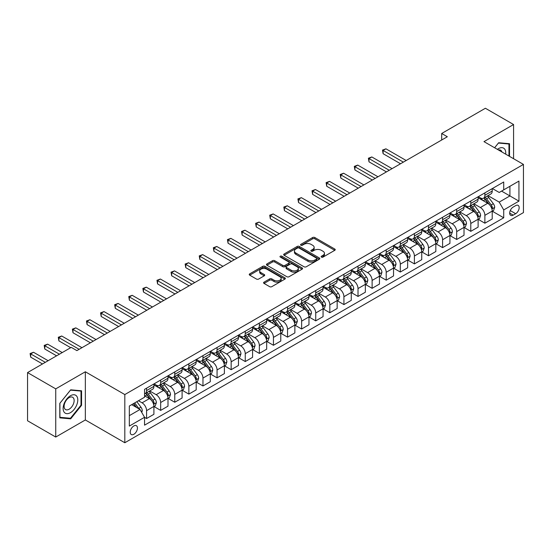 <?xml version="1.0" encoding="UTF-8"?>
<svg xmlns="http://www.w3.org/2000/svg" width="551" height="551" viewBox="0 0 551 551"><rect width="100%" height="100%" fill="white"/><g stroke="black" fill="none" stroke-linecap="round" stroke-linejoin="round"><path stroke-width="0.83" d="M321.453 257.11A1.095 0.634 0 0 0 323.003 257.11L334.767 250.319A1.563 0.902 0 0 0 335.228 249.679A1.563 0.902 0 0 0 334.767 249.038L314.841 237.536A1.563 0.902 0 0 0 312.631 237.536L300.867 244.327A1.095 0.634 0 0 0 300.55 244.775A1.095 0.634 0 0 0 300.867 245.223A1.095 0.634 0 0 0 302.416 245.223L303.938 244.348A5.007 2.893 0 0 1 311.026 244.348L312.686 245.305A5.007 2.893 0 0 1 314.153 247.351A5.007 2.893 0 0 1 312.686 249.396L311.163 250.271A1.095 0.634 0 0 0 310.84 250.719A1.095 0.634 0 0 0 311.163 251.166A1.095 0.634 0 0 0 312.713 251.166L314.235 250.285A5.007 2.893 0 0 1 321.316 250.285L322.976 251.249A5.007 2.893 0 0 1 324.443 253.295A5.007 2.893 0 0 1 322.976 255.333L321.453 256.215A1.095 0.634 0 0 0 321.137 256.663A1.095 0.634 0 0 0 321.453 257.11L321.453 256.215M133.831 434.278A5.104 2.948 120 0 0 137.171 429.78A5.104 2.948 120 0 0 136.386 425.689A5.104 2.948 120 0 0 133.831 425.944A5.104 2.948 120 0 0 130.497 430.441A5.104 2.948 120 0 0 131.283 434.532A5.104 2.948 120 0 0 133.831 434.278M264.039 282.146A1.563 0.902 0 0 0 263.578 282.787A1.563 0.902 0 0 0 264.039 283.421L269.625 286.651A1.563 0.902 0 0 0 271.843 286.651L284.901 279.109A1.563 0.902 0 0 0 285.363 278.469A1.563 0.902 0 0 0 284.901 277.828L264.976 266.326A1.563 0.902 0 0 0 262.765 266.326L249.699 273.868A1.563 0.902 0 0 0 249.245 274.508A1.563 0.902 0 0 0 249.699 275.149L256.456 279.047A1.563 0.902 0 0 0 258.667 279.047L264.26 275.817A1.563 0.902 0 0 0 264.714 275.176A1.563 0.902 0 0 0 264.26 274.543L260.912 272.607A4.188 2.418 0 0 1 259.679 270.899A4.188 2.418 0 0 1 262.269 268.661A4.188 2.418 0 0 1 266.829 269.191L279.949 276.76A4.188 2.418 0 0 1 281.175 278.469A4.188 2.418 0 0 1 278.592 280.707A4.188 2.418 0 0 1 274.026 280.177L271.843 278.916A1.563 0.902 0 0 0 269.625 278.916L264.039 282.146L264.039 283.421M85.343 371.773L55.741 388.868L27.55 372.586L27.55 420.771L55.741 437.046L85.343 419.958L124.815 442.742L124.815 394.564L85.343 371.773L85.343 419.958M513.58 158.716L513.58 124.533L483.978 141.628L523.45 164.412L124.815 394.564M513.58 124.533L485.39 108.258L441.695 133.487L441.695 139.995M27.55 372.586L71.251 347.364L76.885 350.615L447.329 136.744L441.695 133.487M304.049 266.774A1.563 0.902 0 0 0 306.266 266.774L319.325 259.232A1.563 0.902 0 0 0 319.787 258.598A1.563 0.902 0 0 0 319.325 257.958L299.4 246.455A1.563 0.902 0 0 0 297.189 246.455L284.123 253.997A1.563 0.902 0 0 0 283.669 254.631A1.563 0.902 0 0 0 284.123 255.271L304.049 266.774M280.748 257.345A1.095 0.634 0 0 1 281.857 257.503L281.857 256.201L302.113 267.896A1.563 0.902 0 0 1 302.575 268.53A1.563 0.902 0 0 1 302.113 269.17L289.055 276.712A1.563 0.902 0 0 1 286.837 276.712L266.911 265.21L266.911 263.929A1.563 0.902 0 0 0 266.457 264.57A1.563 0.902 0 0 0 266.911 265.21M266.911 263.929L272.504 260.706A1.563 0.902 0 0 1 274.715 260.706L282.801 265.368A1.563 0.902 0 0 0 285.012 265.368L288.717 263.226A1.563 0.902 0 0 0 289.179 262.593A1.563 0.902 0 0 0 288.717 261.952L280.307 257.097A1.095 0.634 0 0 1 279.984 256.649A1.095 0.634 0 0 1 280.666 256.063A1.095 0.634 0 0 1 281.857 256.201M515.667 205.626L513.188 207.059A4.945 2.851 120 0 0 509.957 211.412A4.945 2.851 120 0 0 510.715 215.372A4.945 2.851 120 0 0 513.188 215.131L515.667 213.698A4.945 2.851 120 0 0 518.897 209.339A4.945 2.851 120 0 0 518.14 205.378A4.945 2.851 120 0 0 515.667 205.626M124.815 442.742L523.45 212.59L523.45 164.412M492.38 188.532L499.206 192.471L503.717 189.868L503.717 181.988L144.548 389.357L144.548 397.23L129.327 406.025L129.327 426.075L144.548 417.286L144.548 425.165L503.717 217.797L503.717 209.924L499.206 202.107L487.993 195.633M503.717 189.868L518.939 181.079L518.939 201.136L503.717 209.924M55.741 388.868L55.741 437.046M501.575 191.107L509.916 195.922L509.916 186.286L518.939 181.079M499.206 202.107L509.916 195.922L518.939 201.136M129.327 415.661L140.037 409.476L131.689 404.654M144.548 417.348L146.58 418.526L146.58 410.647A6.378 3.685 -120 0 0 142.068 402.829L138.459 400.749M146.58 418.526L153.908 414.29L153.908 406.411A6.378 3.685 -120 0 0 149.397 398.6L144.548 395.797M154.073 406.576L160.672 410.385L160.672 402.505A6.378 3.685 -120 0 0 156.16 394.695L149.686 390.955M160.672 410.385L168 406.156L168 398.277A6.378 3.685 -120 0 0 163.495 390.459L153.908 384.929M168.172 398.435L174.77 402.244L174.77 394.371A6.378 3.685 -120 0 0 170.259 386.554L163.785 382.814M174.77 402.244L182.099 398.015L182.099 390.136A6.378 3.685 -120 0 0 177.587 382.325L168 376.788M182.271 390.301L188.862 394.11L188.862 386.23A6.378 3.685 -120 0 0 184.358 378.42L177.877 374.68M188.862 394.11L196.197 389.874L196.197 381.995A6.378 3.685 -120 0 0 191.686 374.184L182.099 368.653M196.363 382.16L202.961 385.969L202.961 378.089A6.378 3.685 -120 0 0 198.45 370.279L191.975 366.539M202.961 385.969L210.289 381.74L210.289 373.86A6.378 3.685 -120 0 0 205.778 366.05L196.197 360.512M210.461 374.026L217.06 377.834L217.06 369.955A6.378 3.685 -120 0 0 212.548 362.138L206.067 358.398M217.06 377.834L224.388 373.599L224.388 365.719A6.378 3.685 -120 0 0 219.877 357.909L210.289 352.371M224.56 365.885L231.151 369.693L231.151 361.814A6.378 3.685 -120 0 0 226.64 354.004L220.166 350.264M231.151 369.693L238.487 365.458L238.487 357.585A6.378 3.685 -120 0 0 233.975 349.768L224.388 344.237M238.652 357.744L245.25 361.552L245.25 353.68A6.378 3.685 -120 0 0 240.739 345.863L234.265 342.123M245.25 361.552L252.578 357.323L252.578 349.444A6.378 3.685 -120 0 0 248.067 341.634L238.487 336.096M252.751 349.61L259.349 353.418L259.349 345.539A6.378 3.685 -120 0 0 254.837 337.729L248.356 333.989M259.349 353.418L266.677 349.182L266.677 341.303A6.378 3.685 -120 0 0 262.166 333.493L252.578 327.962M266.842 341.468L273.441 345.277L273.441 337.398A6.378 3.685 -120 0 0 268.929 329.588L262.455 325.848M273.441 345.277L280.769 341.048L280.769 333.169A6.378 3.685 -120 0 0 276.265 325.359L266.677 319.821M280.941 333.334L287.539 337.143L287.539 329.264A6.378 3.685 -120 0 0 283.028 321.447L276.554 317.707M287.539 337.143L294.868 332.907L294.868 325.028A6.378 3.685 -120 0 0 290.356 317.218L280.769 311.68M295.04 325.193L301.631 329.002L301.631 321.123A6.378 3.685 -120 0 0 297.127 313.312L290.646 309.572M301.631 329.002L308.966 324.766L308.966 316.894A6.378 3.685 -120 0 0 304.455 309.077L294.868 303.546M309.132 317.052L315.73 320.861L315.73 312.982A6.378 3.685 -120 0 0 311.219 305.171L304.744 301.431M315.73 320.861L323.058 316.632L323.058 308.753A6.378 3.685 -120 0 0 318.547 300.942L308.966 295.405M323.23 308.918L329.829 312.727L329.829 304.848A6.378 3.685 -120 0 0 325.317 297.037L318.836 293.297M329.829 312.727L337.157 308.491L337.157 300.612A6.378 3.685 -120 0 0 332.646 292.801L323.058 287.271M337.322 300.777L343.92 304.586L343.92 296.707A6.378 3.685 -120 0 0 339.409 288.896L332.935 285.156M343.92 304.586L351.256 300.357L351.256 292.478A6.378 3.685 -120 0 0 346.744 284.66L337.157 279.13M351.421 292.636L358.019 296.445L358.019 288.572A6.378 3.685 -120 0 0 353.508 280.755L347.034 277.015M358.019 296.445L365.347 292.216L365.347 284.337A6.378 3.685 -120 0 0 360.836 276.526L351.256 270.989M365.52 284.502L372.118 288.311L372.118 280.431A6.378 3.685 -120 0 0 367.607 272.621L361.125 268.881M372.118 288.311L379.446 284.075L379.446 276.203A6.378 3.685 -120 0 0 374.935 268.385L365.347 262.855M379.611 276.361L386.21 280.17L386.21 272.29A6.378 3.685 -120 0 0 381.698 264.48L375.224 260.74M386.21 280.17L393.538 275.941L393.538 268.061A6.378 3.685 -120 0 0 389.027 260.251L379.446 254.714M393.71 268.227L400.308 272.036L400.308 264.156A6.378 3.685 -120 0 0 395.797 256.346L389.316 252.606M400.308 272.036L407.637 267.8L407.637 259.92A6.378 3.685 -120 0 0 403.125 252.11L393.538 246.579M407.809 260.086L414.4 263.895L414.4 256.015A6.378 3.685 -120 0 0 409.889 248.205L403.415 244.465M414.4 263.895L421.735 259.666L421.735 251.786A6.378 3.685 -120 0 0 417.224 243.969L407.637 238.438M421.901 251.945L428.499 255.754L428.499 247.881A6.378 3.685 -120 0 0 423.988 240.064L417.513 236.324M428.499 255.754L435.827 251.525L435.827 243.645A6.378 3.685 -120 0 0 431.316 235.835L421.735 230.297M435.999 243.811L442.598 247.619L442.598 239.74A6.378 3.685 -120 0 0 438.086 231.93L431.605 228.19M442.598 247.619L449.926 243.384L449.926 235.511A6.378 3.685 -120 0 0 445.415 227.694L435.827 222.163M450.091 235.67L456.689 239.478L456.689 231.599A6.378 3.685 -120 0 0 452.178 223.789L445.704 220.049M456.689 239.478L464.018 235.249L464.018 227.37A6.378 3.685 -120 0 0 459.513 219.56L449.926 214.022M464.19 227.535L470.788 231.344L470.788 223.465A6.378 3.685 -120 0 0 466.277 215.648L459.803 211.915M470.788 231.344L478.116 227.108L478.116 219.229A6.378 3.685 -120 0 0 473.605 211.419L464.018 205.888M478.289 219.394L484.88 223.203L484.88 215.324A6.378 3.685 -120 0 0 480.376 207.513L473.894 203.774M484.88 223.203L492.215 218.974L492.215 211.095A6.378 3.685 -120 0 0 487.704 203.278L478.116 197.747M478.289 196.673L480.376 197.878A6.378 3.685 -120 0 0 483.564 198.195A6.378 3.685 -120 0 0 484.88 195.274L484.88 192.864M464.19 204.814L466.277 206.012A6.378 3.685 -120 0 0 469.466 206.329A6.378 3.685 -120 0 0 470.788 203.409L470.788 201.005M450.091 212.948L452.178 214.153A6.378 3.685 -120 0 0 455.367 214.47A6.378 3.685 -120 0 0 456.689 211.55L456.689 209.139M435.999 221.089L438.086 222.294A6.378 3.685 -120 0 0 441.275 222.611A6.378 3.685 -120 0 0 442.598 219.691L442.598 217.28M421.901 229.223L423.988 230.428A6.378 3.685 -120 0 0 427.177 230.745A6.378 3.685 -120 0 0 428.499 227.825L428.499 225.414M407.809 237.364L409.889 238.569A6.378 3.685 -120 0 0 413.085 238.886A6.378 3.685 -120 0 0 414.4 235.966L414.4 233.555M393.71 245.505L395.797 246.703A6.378 3.685 -120 0 0 398.986 247.02A6.378 3.685 -120 0 0 400.308 244.1L400.308 241.696M379.611 253.639L381.698 254.844A6.378 3.685 -120 0 0 384.887 255.161A6.378 3.685 -120 0 0 386.21 252.241L386.21 249.83M365.52 261.78L367.607 262.985A6.378 3.685 -120 0 0 370.795 263.302A6.378 3.685 -120 0 0 372.118 260.382L372.118 257.971M351.421 269.914L353.508 271.12A6.378 3.685 -120 0 0 356.697 271.436A6.378 3.685 -120 0 0 358.019 268.516L358.019 266.105M337.322 278.055L339.409 279.261A6.378 3.685 -120 0 0 342.598 279.577A6.378 3.685 -120 0 0 343.92 276.657L343.92 274.246M323.23 286.196L325.317 287.395A6.378 3.685 -120 0 0 328.506 287.712A6.378 3.685 -120 0 0 329.829 284.791L329.829 282.387M309.132 294.33L311.219 295.536A6.378 3.685 -120 0 0 314.407 295.853A6.378 3.685 -120 0 0 315.73 292.932L315.73 290.522M295.04 302.471L297.127 303.677A6.378 3.685 -120 0 0 300.316 303.994A6.378 3.685 -120 0 0 301.631 301.073L301.631 298.663M280.941 310.606L283.028 311.811A6.378 3.685 -120 0 0 286.217 312.128A6.378 3.685 -120 0 0 287.539 309.207L287.539 306.797M266.842 318.747L268.929 319.952A6.378 3.685 -120 0 0 272.118 320.269A6.378 3.685 -120 0 0 273.441 317.348L273.441 314.938M252.751 326.888L254.837 328.093A6.378 3.685 -120 0 0 258.026 328.403A6.378 3.685 -120 0 0 259.349 325.483L259.349 323.079M238.652 335.022L240.739 336.227A6.378 3.685 -120 0 0 243.928 336.544A6.378 3.685 -120 0 0 245.25 333.624L245.25 331.213M224.56 343.163L226.64 344.368A6.378 3.685 -120 0 0 229.836 344.685A6.378 3.685 -120 0 0 231.151 341.765L231.151 339.354M210.461 351.297L212.548 352.502A6.378 3.685 -120 0 0 215.737 352.819A6.378 3.685 -120 0 0 217.06 349.899L217.06 347.488M196.363 359.438L198.45 360.643A6.378 3.685 -120 0 0 201.638 360.96A6.378 3.685 -120 0 0 202.961 358.04L202.961 355.629M182.271 367.579L184.358 368.784A6.378 3.685 -120 0 0 187.547 369.094A6.378 3.685 -120 0 0 188.862 366.174L188.862 363.77M168.172 375.713L170.259 376.918A6.378 3.685 -120 0 0 173.448 377.235A6.378 3.685 -120 0 0 174.77 374.315L174.77 371.904M154.073 383.854L156.16 385.059A6.378 3.685 -120 0 0 159.349 385.376A6.378 3.685 -120 0 0 160.672 382.456L160.672 380.045M492.38 211.253L503.717 217.797M483.564 198.195L490.893 193.959A6.378 3.685 -120 0 0 492.215 191.039L492.215 188.635M469.466 206.329L476.794 202.1A6.378 3.685 -120 0 0 478.116 199.18L478.116 196.769M455.367 214.47L462.702 210.234A6.378 3.685 -120 0 0 464.018 207.321L464.018 204.91M441.275 222.611L448.604 218.375A6.378 3.685 -120 0 0 449.926 215.455L449.926 213.044M427.177 230.745L434.505 226.516A6.378 3.685 -120 0 0 435.827 223.596L435.827 221.185M413.085 238.886L420.413 234.65A6.378 3.685 -120 0 0 421.735 231.73L421.735 229.326M398.986 247.02L406.314 242.791A6.378 3.685 -120 0 0 407.637 239.871L407.637 237.46M384.887 255.161L392.222 250.932A6.378 3.685 -120 0 0 393.538 248.012L393.538 245.601M370.795 263.302L378.124 259.066A6.378 3.685 -120 0 0 379.446 256.146L379.446 253.735M356.697 271.436L364.025 267.207A6.378 3.685 -120 0 0 365.347 264.287L365.347 261.877M342.598 279.577L349.933 275.342A6.378 3.685 -120 0 0 351.256 272.421L351.256 270.018M328.506 287.712L335.834 283.483A6.378 3.685 -120 0 0 337.157 280.562L337.157 278.152M314.407 295.853L321.736 291.624A6.378 3.685 -120 0 0 323.058 288.703L323.058 286.293M300.316 303.994L307.644 299.758A6.378 3.685 -120 0 0 308.966 296.837L308.966 294.427M286.217 312.128L293.545 307.899A6.378 3.685 -120 0 0 294.868 304.978L294.868 302.568M272.118 320.269L279.453 316.033A6.378 3.685 -120 0 0 280.769 313.113L280.769 310.709M258.026 328.403L265.355 324.174A6.378 3.685 -120 0 0 266.677 321.254L266.677 318.843M243.928 336.544L251.256 332.315A6.378 3.685 -120 0 0 252.578 329.395L252.578 326.984M229.836 344.685L237.164 340.449A6.378 3.685 -120 0 0 238.487 337.529L238.487 335.118M215.737 352.819L223.065 348.59A6.378 3.685 -120 0 0 224.388 345.67L224.388 343.259M201.638 360.96L208.974 356.724A6.378 3.685 -120 0 0 210.289 353.804L210.289 351.4M187.547 369.094L194.875 364.865A6.378 3.685 -120 0 0 196.197 361.945L196.197 359.534M173.448 377.235L180.776 373.006A6.378 3.685 -120 0 0 182.099 370.086L182.099 367.675M159.349 385.376L166.684 381.14A6.378 3.685 -120 0 0 168 378.22L168 375.81M144.548 393.772A6.378 3.685 -120 0 0 145.257 393.51L152.586 389.281A6.378 3.685 -120 0 0 153.908 386.361L153.908 383.951M145.257 393.51A6.378 3.685 -120 0 0 146.58 390.59L146.58 388.18M140.037 409.476L144.548 417.286M509.523 156.374L509.523 143.715L498.641 142.743L494.605 147.758M59.804 417.865L70.686 418.836L81.569 405.302L81.569 390.79L70.686 389.819L59.804 403.36L59.804 417.865M81.004 404.978L81.569 405.302M69.536 418.175L70.686 418.836M321.894 257.262L322.976 256.635A5.007 2.893 0 0 0 324.443 254.596L324.443 253.295M314.153 247.351L314.153 248.653A5.007 2.893 0 0 1 312.686 250.698L311.597 251.318M334.746 250.333L314.841 238.838A1.563 0.902 0 0 0 312.631 238.838L301.307 245.381M319.305 259.245L299.4 247.757A1.563 0.902 0 0 0 297.189 247.757L284.151 255.285M316.556 259.046A1.095 0.634 0 0 0 316.88 258.598A1.095 0.634 0 0 0 316.556 258.15L299.069 248.053A1.095 0.634 0 0 0 297.519 248.053L295.915 248.976A5.007 2.893 0 0 0 294.448 251.022A5.007 2.893 0 0 0 295.915 253.067L307.871 259.969A5.007 2.893 0 0 0 314.952 259.969L316.556 259.046L316.556 260.347A1.095 0.634 0 0 0 316.88 259.9L316.88 258.598M294.448 251.022L294.448 252.324A5.007 2.893 0 0 0 295.915 254.369L295.915 253.067M316.556 260.347L314.952 261.27A5.007 2.893 0 0 1 307.871 261.27L295.915 254.369M266.932 265.224L272.504 262.007L272.504 260.706M289.179 262.593L289.179 263.895A1.563 0.902 0 0 1 288.717 264.528L285.012 266.67A1.563 0.902 0 0 1 282.801 266.67L274.715 262.007A1.563 0.902 0 0 0 272.504 262.007M281.857 257.503L302.093 269.184M291.183 270.21A4.188 2.418 0 0 0 295.749 270.734A4.188 2.418 0 0 0 298.332 268.502A4.188 2.418 0 0 0 297.106 266.794L292.485 264.122A1.563 0.902 0 0 0 290.267 264.122L286.561 266.264A1.563 0.902 0 0 0 286.1 266.904A1.563 0.902 0 0 0 286.561 267.545L291.183 270.21L291.183 271.512A4.188 2.418 0 0 0 295.749 272.036A4.188 2.418 0 0 0 298.332 269.804L298.332 268.502M286.1 266.904L286.1 268.206A1.563 0.902 0 0 0 286.561 268.847L286.561 267.545M291.183 271.512L286.561 268.847M281.175 278.469L281.175 279.77A4.188 2.418 0 0 1 278.592 282.009A4.188 2.418 0 0 1 274.026 281.485L271.843 280.218A1.563 0.902 0 0 0 269.625 280.218L264.06 283.434M259.679 270.899L259.679 272.201A4.188 2.418 0 0 0 260.912 273.909L260.912 272.607M264.239 275.831L260.912 273.909M284.881 279.123L264.976 267.628A1.563 0.902 0 0 0 262.765 267.628L249.72 275.163L249.699 273.868M492.215 211.357L493.565 210.572L494.695 207.321A4.229 2.438 -120 0 0 493.345 203.718L488.737 197.568A12.198 7.046 -120 0 0 487.408 195.977M482.821 200.461A12.198 7.046 -120 0 0 480.327 197.85M491.829 208.767L492.415 207.5A4.229 2.438 -120 0 0 491.203 204.958L486.595 198.808A12.198 7.046 -120 0 0 485.266 197.21M484.129 197.864A10.125 5.847 60 0 1 485.789 199.758L489.687 204.958M406.17 160.506L385.927 148.818L383.11 150.451L383.11 153.701L400.529 163.764M483.909 197.995A12.198 7.046 60 0 1 485.238 199.586L488.303 203.677M383.11 153.701L382.49 150.092L403.353 162.132M382.49 150.092L385.927 148.818M478.116 219.491L479.473 218.713L480.596 215.455A4.229 2.438 -120 0 0 479.246 211.859L474.638 205.709A12.198 7.046 -120 0 0 473.309 204.111M468.729 208.602A12.198 7.046 -120 0 0 466.229 205.991M477.731 216.901L478.316 215.634A4.229 2.438 -120 0 0 477.104 213.092L472.496 206.942A12.198 7.046 -120 0 0 471.167 205.351M470.031 206.005A10.125 5.847 60 0 1 471.697 207.892L475.596 213.099M392.071 168.647L371.835 156.959L369.012 158.585L369.012 161.842L386.437 171.898M469.817 206.129A12.198 7.046 60 0 1 471.146 207.727L474.211 211.811M369.012 161.842L368.392 158.227L389.254 170.273M368.392 158.227L371.835 156.959M464.018 227.632L465.375 226.847L466.504 223.596A4.229 2.438 -120 0 0 465.154 219.994L460.546 213.843A12.198 7.046 -120 0 0 459.217 212.252M454.63 216.743A12.198 7.046 -120 0 0 452.137 214.125M463.639 225.042L464.217 223.775A4.229 2.438 -120 0 0 463.012 221.233L458.404 215.083A12.198 7.046 -120 0 0 457.068 213.485M455.939 214.139A10.125 5.847 60 0 1 457.599 216.033L461.497 221.24M377.979 176.781L357.737 165.093L354.92 166.726L354.92 169.977L372.338 180.039M455.718 214.27A12.198 7.046 60 0 1 457.048 215.861L460.113 219.952M354.92 169.977L354.3 166.368L375.162 178.407M354.3 166.368L357.737 165.093M449.926 235.766L451.276 234.988L452.405 231.73A4.229 2.438 -120 0 0 451.055 228.135L446.448 221.984A12.198 7.046 -120 0 0 445.118 220.386M440.538 224.877A12.198 7.046 -120 0 0 438.038 222.267M449.54 233.183L450.126 231.909A4.229 2.438 -120 0 0 448.913 229.368L444.306 223.217A12.198 7.046 -120 0 0 442.976 221.626M441.84 222.28A10.125 5.847 60 0 1 443.5 224.167L447.398 229.374M363.88 184.922L343.638 173.234L340.821 174.86L340.821 178.118L358.246 188.173M441.62 222.404A12.198 7.046 60 0 1 442.956 224.002L446.014 228.093M340.821 178.118L340.201 174.502L361.063 186.548M340.201 174.502L343.638 173.234M435.827 243.907L437.184 243.129L438.307 239.871A4.229 2.438 -120 0 0 436.964 236.269L432.356 230.118A12.198 7.046 -120 0 0 431.02 228.527M426.44 233.018A12.198 7.046 -120 0 0 423.939 230.401M435.442 241.317L436.027 240.05A4.229 2.438 -120 0 0 434.815 237.509L430.207 231.358A12.198 7.046 -120 0 0 428.878 229.767M427.741 230.421A10.125 5.847 60 0 1 429.408 232.308L433.306 237.515M349.789 193.057L329.546 181.375L326.722 183.001L326.722 186.259L344.148 196.314M427.528 230.545A12.198 7.046 60 0 1 428.857 232.136L431.922 236.227M326.722 186.259L326.102 182.643L346.965 194.689M326.102 182.643L329.546 181.375M505.666 154.149A10.366 5.985 120 0 0 504.764 149.225A10.366 5.985 120 0 0 497.367 149.349M501.906 151.973A7.094 4.098 120 0 0 501.424 150.946A7.094 4.098 120 0 0 500.632 150.203A7.094 4.098 120 0 0 498.455 149.982M498.393 143.046L508.959 144.004L508.959 156.043M508.263 143.597L508.959 144.004M494.626 147.771L498.414 143.06M70.459 395.735A10.366 5.985 120 0 0 63.131 408.429A10.366 5.985 120 0 0 70.459 412.665A10.366 5.985 120 0 0 77.787 399.964A10.366 5.985 120 0 0 70.459 395.735M69.123 397.636A7.094 4.098 120 0 0 64.488 403.89A7.094 4.098 120 0 0 65.576 409.572A7.094 4.098 120 0 0 69.123 409.221A7.094 4.098 120 0 0 73.758 402.967A7.094 4.098 120 0 0 72.67 397.285A7.094 4.098 120 0 0 69.123 397.636M81.004 405.143L70.459 418.257L59.914 417.314L59.914 403.256L70.459 390.142L81.004 391.079L81.004 405.143M80.301 390.68L81.004 391.079M421.735 252.048L423.085 251.263L424.215 248.012A4.229 2.438 -120 0 0 422.865 244.41L418.257 238.259A12.198 7.046 -120 0 0 416.928 236.668M412.341 241.159A12.198 7.046 -120 0 0 409.848 238.542M421.35 249.458L421.928 248.191A4.229 2.438 -120 0 0 420.723 245.65L416.115 239.499A12.198 7.046 -120 0 0 414.786 237.901M413.649 238.555A10.125 5.847 60 0 1 415.309 240.45L419.208 245.65M335.69 201.198L315.447 189.51L312.631 191.142L312.631 194.393L330.049 204.455M413.429 238.686A12.198 7.046 60 0 1 414.758 240.277L417.823 244.369M312.631 194.393L312.011 190.784L332.873 202.823M312.011 190.784L315.447 189.51M407.637 260.182L408.987 259.404L410.116 256.146A4.229 2.438 -120 0 0 408.766 252.551L404.158 246.4A12.198 7.046 -120 0 0 402.829 244.802M398.249 249.293A12.198 7.046 -120 0 0 395.749 246.683M407.251 257.592L407.836 256.325A4.229 2.438 -120 0 0 406.624 253.784L402.016 247.633A12.198 7.046 -120 0 0 400.687 246.042M399.551 246.696A10.125 5.847 60 0 1 401.211 248.584L405.116 253.791M321.591 209.339L301.349 197.651L298.532 199.276L298.532 202.534L315.957 212.59M399.33 246.82A12.198 7.046 60 0 1 400.667 248.418L403.731 252.503M298.532 202.534L297.912 198.918L318.774 210.964M297.912 198.918L301.349 197.651M393.538 268.323L394.895 267.538L396.024 264.287A4.229 2.438 -120 0 0 394.674 260.685L390.067 254.534A12.198 7.046 -120 0 0 388.73 252.943M384.15 257.434A12.198 7.046 -120 0 0 381.65 254.817M393.152 265.734L393.738 264.466A4.229 2.438 -120 0 0 392.532 261.925L387.925 255.774A12.198 7.046 -120 0 0 386.588 254.176M385.459 254.831A10.125 5.847 60 0 1 387.119 256.725L391.017 261.932M307.499 217.473L287.257 205.785L284.44 207.417L284.44 210.668L301.858 220.731M385.239 254.961A12.198 7.046 60 0 1 386.568 256.552L389.633 260.644M284.44 210.668L283.82 207.059L304.675 219.098M283.82 207.059L287.257 205.785M379.446 276.457L380.796 275.679L381.926 272.421A4.229 2.438 -120 0 0 380.576 268.826L375.968 262.675A12.198 7.046 -120 0 0 374.639 261.078M370.052 265.568A12.198 7.046 -120 0 0 367.558 262.958M379.06 273.875L379.646 272.607A4.229 2.438 -120 0 0 378.434 270.059L373.826 263.908A12.198 7.046 -120 0 0 372.497 262.317M371.36 262.972A10.125 5.847 60 0 1 373.02 264.859L376.918 270.066M293.401 225.614L273.158 213.926L270.341 215.551L270.341 218.809L287.76 228.865M371.14 263.096A12.198 7.046 60 0 1 372.476 264.694L375.534 268.785M270.341 218.809L269.721 215.193L290.584 227.239M269.721 215.193L273.158 213.926M365.347 284.598L366.704 283.82L367.827 280.562A4.229 2.438 -120 0 0 366.477 276.96L361.869 270.81A12.198 7.046 -120 0 0 360.54 269.219M355.96 273.709A12.198 7.046 -120 0 0 353.46 271.092M364.962 282.009L365.547 280.741A4.229 2.438 -120 0 0 364.335 278.2L359.727 272.049A12.198 7.046 -120 0 0 358.398 270.458M357.262 271.113A10.125 5.847 60 0 1 358.928 273L362.827 278.207M279.309 233.748L259.066 222.067L256.243 223.692L256.243 226.95L273.668 237.006M357.048 271.237A12.198 7.046 60 0 1 358.377 272.828L361.442 276.919M256.243 226.95L255.623 223.334L276.485 235.38M255.623 223.334L259.066 222.067M351.256 292.739L352.606 291.954L353.735 288.703A4.229 2.438 -120 0 0 352.385 285.101L347.777 278.951A12.198 7.046 -120 0 0 346.448 277.36M341.861 281.85A12.198 7.046 -120 0 0 339.368 279.233M350.87 290.15L351.448 288.882A4.229 2.438 -120 0 0 350.243 286.341L345.635 280.19A12.198 7.046 -120 0 0 344.299 278.592M343.17 279.247A10.125 5.847 60 0 1 344.83 281.141L348.728 286.341M265.21 241.889L244.968 230.201L242.151 231.833L242.151 235.084L259.569 245.147M342.949 279.378A12.198 7.046 60 0 1 344.279 280.969L347.344 285.06M242.151 235.084L241.531 231.475L262.393 243.514M241.531 231.475L244.968 230.201M337.157 300.874L338.507 300.095L339.636 296.837A4.229 2.438 -120 0 0 338.286 293.242L333.679 287.092A12.198 7.046 -120 0 0 332.349 285.494M327.769 289.984A12.198 7.046 -120 0 0 325.269 287.374M336.771 298.284L337.357 297.017A4.229 2.438 -120 0 0 336.144 294.475L331.537 288.325A12.198 7.046 -120 0 0 330.207 286.734M329.071 287.388A10.125 5.847 60 0 1 330.731 289.275L334.636 294.482M251.111 250.03L230.869 238.342L228.052 239.967L228.052 243.225L245.477 253.281M328.851 287.512A12.198 7.046 60 0 1 330.187 289.11L333.245 293.194M228.052 243.225L227.432 239.609L248.294 251.655M227.432 239.609L230.869 238.342M323.058 309.015L324.415 308.229L325.538 304.978A4.229 2.438 -120 0 0 324.195 301.376L319.587 295.226A12.198 7.046 -120 0 0 318.251 293.635M313.671 298.125A12.198 7.046 -120 0 0 311.17 295.508M322.672 306.425L323.258 305.158A4.229 2.438 -120 0 0 322.053 302.616L317.445 296.466A12.198 7.046 -120 0 0 316.109 294.868M314.972 295.529A10.125 5.847 60 0 1 316.639 297.416L320.537 302.623M237.02 258.164L216.777 246.476L213.953 248.108L213.953 251.359L231.379 261.422M314.759 295.653A12.198 7.046 60 0 1 316.088 297.244L319.153 301.335M213.953 251.359L213.333 247.75L234.196 259.79M213.333 247.75L216.777 246.476M308.966 317.149L310.316 316.37L311.446 313.113A4.229 2.438 -120 0 0 310.096 309.517L305.488 303.367A12.198 7.046 -120 0 0 304.159 301.769M299.572 306.26A12.198 7.046 -120 0 0 297.079 303.649M308.581 314.566L309.166 313.299A4.229 2.438 -120 0 0 307.954 310.75L303.346 304.6A12.198 7.046 -120 0 0 302.017 303.009M300.88 303.663A10.125 5.847 60 0 1 302.54 305.557L306.439 310.757M222.921 266.305L202.678 254.617L199.861 256.243L199.861 259.5L217.28 269.556M300.66 303.787A12.198 7.046 60 0 1 301.989 305.385L305.054 309.476M199.861 259.5L199.242 255.884L220.104 267.931M199.242 255.884L202.678 254.617M294.868 325.29L296.224 324.511L297.347 321.254A4.229 2.438 -120 0 0 295.997 317.651L291.389 311.501A12.198 7.046 -120 0 0 290.06 309.91M285.48 314.401A12.198 7.046 -120 0 0 282.98 311.783M294.482 322.7L295.067 321.433A4.229 2.438 -120 0 0 293.855 318.891L289.247 312.741A12.198 7.046 -120 0 0 287.918 311.15M286.782 311.804A10.125 5.847 60 0 1 288.449 313.691L292.347 318.898M208.822 274.439L188.587 262.758L185.763 264.384L185.763 267.641L203.188 277.697M286.568 311.928A12.198 7.046 60 0 1 287.897 313.519L290.962 317.61M185.763 267.641L185.143 264.025L206.005 276.072M185.143 264.025L188.587 262.758M280.769 333.431L282.126 332.646L283.255 329.395A4.229 2.438 -120 0 0 281.905 325.793L277.298 319.642A12.198 7.046 -120 0 0 275.961 318.051M271.381 322.542A12.198 7.046 -120 0 0 268.888 319.924M280.39 330.841L280.969 329.574A4.229 2.438 -120 0 0 279.763 327.032L275.156 320.882A12.198 7.046 -120 0 0 273.819 319.284M272.69 319.938A10.125 5.847 60 0 1 274.35 321.832L278.248 327.032M194.73 282.58L174.488 270.892L171.671 272.525L171.671 275.775L189.089 285.838M272.469 320.069A12.198 7.046 60 0 1 273.799 321.66L276.864 325.751M171.671 275.775L171.051 272.166L191.906 284.206M171.051 272.166L174.488 270.892M266.677 341.565L268.027 340.787L269.157 337.529A4.229 2.438 -120 0 0 267.807 333.934L263.199 327.783A12.198 7.046 -120 0 0 261.87 326.185M257.289 330.676A12.198 7.046 -120 0 0 254.789 328.065M266.291 338.975L266.877 337.708A4.229 2.438 -120 0 0 265.665 335.166L261.057 329.016A12.198 7.046 -120 0 0 259.728 327.425M258.591 328.079A10.125 5.847 60 0 1 260.251 329.966L264.149 335.173M180.632 290.721L160.389 279.033L157.572 280.659L157.572 283.917L174.998 293.972M258.371 328.203A12.198 7.046 60 0 1 259.707 329.801L262.765 333.885M157.572 283.917L156.952 280.301L177.815 292.347M156.952 280.301L160.389 279.033M252.578 349.706L253.935 348.921L255.058 345.67A4.229 2.438 -120 0 0 253.715 342.068L249.107 335.917A12.198 7.046 -120 0 0 247.771 334.326M243.191 338.817A12.198 7.046 -120 0 0 240.691 336.2M252.193 347.116L252.778 345.849A4.229 2.438 -120 0 0 251.566 343.307L246.958 337.157A12.198 7.046 -120 0 0 245.629 335.559M244.492 336.22A10.125 5.847 60 0 1 246.159 338.107L250.058 343.314M166.54 298.856L146.297 287.167L143.474 288.8L143.474 292.051L160.899 302.113M244.279 336.344A12.198 7.046 60 0 1 245.608 337.935L248.673 342.026M143.474 292.051L142.854 288.442L163.716 300.488M142.854 288.442L146.297 287.167M238.487 357.84L239.837 357.062L240.966 353.804A4.229 2.438 -120 0 0 239.616 350.209L235.008 344.058A12.198 7.046 -120 0 0 233.679 342.46M229.092 346.951A12.198 7.046 -120 0 0 226.599 344.341M238.101 355.257L238.679 353.99A4.229 2.438 -120 0 0 237.474 351.442L232.866 345.291A12.198 7.046 -120 0 0 231.537 343.7M230.401 344.354A10.125 5.847 60 0 1 232.061 346.248L235.959 351.448M152.441 306.997L132.199 295.308L129.382 296.934L129.382 300.192L146.8 310.247M230.18 344.478A12.198 7.046 60 0 1 231.51 346.076L234.574 350.167M129.382 300.192L128.762 296.576L149.624 308.622M128.762 296.576L132.199 295.308M224.388 365.981L225.738 365.203L226.867 361.945A4.229 2.438 -120 0 0 225.517 358.343L220.91 352.192A12.198 7.046 -120 0 0 219.58 350.601M215 355.092A12.198 7.046 -120 0 0 212.5 352.475M224.002 363.391L224.588 362.124A4.229 2.438 -120 0 0 223.375 359.583L218.768 353.432A12.198 7.046 -120 0 0 217.438 351.841M216.302 352.495A10.125 5.847 60 0 1 217.962 354.383L221.867 359.589M138.342 315.131L118.1 303.449L115.283 305.075L115.283 308.333L132.708 318.388M216.082 352.619A12.198 7.046 60 0 1 217.418 354.21L220.476 358.302M115.283 308.333L114.663 304.717L135.525 316.763M114.663 304.717L118.1 303.449M210.289 374.122L211.646 373.337L212.769 370.086A4.229 2.438 -120 0 0 211.426 366.484L206.818 360.333A12.198 7.046 -120 0 0 205.482 358.742M200.901 363.233A12.198 7.046 -120 0 0 198.401 360.616M209.903 371.532L210.489 370.265A4.229 2.438 -120 0 0 209.284 367.724L204.676 361.573A12.198 7.046 -120 0 0 203.34 359.975M202.203 360.63A10.125 5.847 60 0 1 203.87 362.524L207.768 367.724M124.251 323.272L104.008 311.584L101.191 313.216L101.191 316.467L118.61 326.529M201.99 360.76A12.198 7.046 60 0 1 203.319 362.351L206.384 366.443M101.191 316.467L100.564 312.858L121.427 324.897M100.564 312.858L104.008 311.584M196.197 382.256L197.547 381.478L198.677 378.22A4.229 2.438 -120 0 0 197.327 374.625L192.719 368.474A12.198 7.046 -120 0 0 191.39 366.876M186.803 371.367A12.198 7.046 -120 0 0 184.31 368.757M195.812 379.667L196.397 378.399A4.229 2.438 -120 0 0 195.185 375.858L190.577 369.707A12.198 7.046 -120 0 0 189.248 368.116M188.111 368.771A10.125 5.847 60 0 1 189.771 370.658L193.67 375.865M110.152 331.413L89.909 319.725L87.092 321.35L87.092 324.608L104.511 334.664M187.891 368.894A12.198 7.046 60 0 1 189.227 370.492L192.285 374.577M87.092 324.608L86.473 320.992L107.335 333.038M86.473 320.992L89.909 319.725M182.099 390.397L183.455 389.612L184.578 386.361A4.229 2.438 -120 0 0 183.228 382.759L178.62 376.608A12.198 7.046 -120 0 0 177.291 375.017M172.711 379.508A12.198 7.046 -120 0 0 170.211 376.891M181.713 387.808L182.298 386.54A4.229 2.438 -120 0 0 181.086 383.999L176.478 377.848A12.198 7.046 -120 0 0 175.149 376.25M174.013 376.912A10.125 5.847 60 0 1 175.679 378.799L179.578 384.006M96.053 339.547L75.818 327.859L72.994 329.491L72.994 332.742L90.419 342.805M173.799 377.036A12.198 7.046 60 0 1 175.128 378.627L178.193 382.718M72.994 332.742L72.374 329.133L93.236 341.179M72.374 329.133L75.818 327.859M168 398.538L169.357 397.753L170.486 394.495A4.229 2.438 -120 0 0 169.136 390.9L164.529 384.75A12.198 7.046 -120 0 0 163.199 383.152M158.612 387.642A12.198 7.046 -120 0 0 156.119 385.032M167.621 395.949L168.2 394.681A4.229 2.438 -120 0 0 166.994 392.133L162.387 385.982A12.198 7.046 -120 0 0 161.05 384.391M159.921 385.046A10.125 5.847 60 0 1 161.581 386.94L165.479 392.14M81.961 347.688L61.719 336L58.902 337.625L58.902 340.883L70.686 347.688M159.7 385.17A12.198 7.046 60 0 1 161.03 386.768L164.095 390.859M58.902 340.883L58.282 337.267L79.144 349.313M58.282 337.267L61.719 336M153.908 406.672L155.258 405.894L156.388 402.636A4.229 2.438 -120 0 0 155.038 399.034L150.43 392.884A12.198 7.046 -120 0 0 149.101 391.293M153.522 404.083L154.108 402.815A4.229 2.438 -120 0 0 152.896 400.274L148.288 394.123A12.198 7.046 -120 0 0 146.959 392.532M145.822 393.187A10.125 5.847 60 0 1 147.482 395.074L151.387 400.281M62.229 352.571L47.62 344.141L44.803 345.766L44.803 349.024L56.588 355.822M145.602 393.311A12.198 7.046 60 0 1 146.938 394.902L149.996 398.993M44.803 349.024L44.183 345.408L59.405 354.197M44.183 345.408L47.62 344.141M141.731 412.403L142.289 410.777A4.229 2.438 -120 0 0 140.946 407.175L136.834 401.686M48.13 360.705L33.528 352.275L30.704 353.907L30.704 357.158L42.489 363.963M139.183 408.98A4.229 2.438 -120 0 0 138.797 408.415L134.692 402.926M133.631 403.539L136.586 407.478M133.335 403.704L135.842 407.051M30.704 357.158L30.085 353.549L45.313 362.338M30.085 353.549L33.528 352.275M142.068 402.829L149.397 398.6M156.16 394.695L163.495 390.459M170.259 386.554L177.587 382.325M184.358 378.42L191.686 374.184M198.45 370.279L205.778 366.05M212.548 362.138L219.877 357.909M226.64 354.004L233.975 349.768M240.739 345.863L248.067 341.634M254.837 337.729L262.166 333.493M268.929 329.588L276.265 325.359M283.028 321.447L290.356 317.218M297.127 313.312L304.455 309.077M311.219 305.171L318.547 300.942M325.317 297.037L332.646 292.801M339.409 288.896L346.744 284.66M353.508 280.755L360.836 276.526M367.607 272.621L374.935 268.385M381.698 264.48L389.027 260.251M395.797 256.346L403.125 252.11M409.889 248.205L417.224 243.969M423.988 240.064L431.316 235.835M438.086 231.93L445.415 227.694M452.178 223.789L459.513 219.56M466.277 215.648L473.605 211.419M480.376 207.513L487.704 203.278M484.88 195.274L492.215 191.039M484.88 215.324L492.215 211.095M470.788 223.465L478.116 219.229M470.788 203.409L478.116 199.18M456.689 231.599L464.018 227.37M456.689 211.55L464.018 207.321M442.598 239.74L449.926 235.511M442.598 219.691L449.926 215.455M428.499 247.881L435.827 243.645M428.499 227.825L435.827 223.596M414.4 256.015L421.735 251.786M414.4 235.966L421.735 231.73M400.308 264.156L407.637 259.92M400.308 244.1L407.637 239.871M386.21 272.29L393.538 268.061M386.21 252.241L393.538 248.012M372.118 280.431L379.446 276.203M372.118 260.382L379.446 256.146M358.019 288.572L365.347 284.337M358.019 268.516L365.347 264.287M343.92 296.707L351.256 292.478M343.92 276.657L351.256 272.421M329.829 304.848L337.157 300.612M329.829 284.791L337.157 280.562M315.73 312.982L323.058 308.753M315.73 292.932L323.058 288.703M301.631 321.123L308.966 316.894M301.631 301.073L308.966 296.837M287.539 329.264L294.868 325.028M287.539 309.207L294.868 304.978M273.441 337.398L280.769 333.169M273.441 317.348L280.769 313.113M259.349 345.539L266.677 341.303M259.349 325.483L266.677 321.254M245.25 353.68L252.578 349.444M245.25 333.624L252.578 329.395M231.151 361.814L238.487 357.585M231.151 341.765L238.487 337.529M217.06 369.955L224.388 365.719M217.06 349.899L224.388 345.67M202.961 378.089L210.289 373.86M202.961 358.04L210.289 353.804M188.862 386.23L196.197 381.995M188.862 366.174L196.197 361.945M174.77 394.371L182.099 390.136M174.77 374.315L182.099 370.086M160.672 402.505L168 398.277M160.672 382.456L168 378.22M146.58 410.647L153.908 406.411M146.58 390.59L153.908 386.361M510.26 210.578L515.667 213.698M509.696 213.113L513.188 215.131M322.976 256.635L322.976 255.333M311.163 251.166L311.163 250.271M312.686 250.698L312.686 249.396M300.867 245.223L300.867 244.327M312.631 238.838L312.631 237.536M314.841 238.838L314.841 237.536M334.767 250.319L334.767 249.038M284.123 255.271L284.123 253.997M297.189 247.757L297.189 246.455M299.4 247.757L299.4 246.455M319.325 259.232L319.325 257.958M307.871 261.27L307.871 259.969M314.952 261.27L314.952 259.969M274.715 262.007L274.715 260.706M282.801 266.67L282.801 265.368M285.012 266.67L285.012 265.368M288.717 264.528L288.717 263.226M302.113 269.17L302.113 267.896M269.625 280.218L269.625 278.916M271.843 280.218L271.843 278.916M274.026 281.485L274.026 280.177M264.26 275.817L264.26 274.543M262.765 267.628L262.765 266.326M264.976 267.628L264.976 266.326M284.901 279.109L284.901 277.828M491.898 208.994L494.667 207.396M486.595 198.808L488.737 197.568M483.275 200.722L485.238 199.586M491.203 204.958L493.345 203.718M490.865 206.604L492.415 207.5M477.8 217.135L480.568 215.537M472.496 206.942L474.638 205.709M469.177 208.863L471.146 207.727M477.104 213.092L479.246 211.859M476.773 214.745L478.316 215.634M463.708 225.276L466.477 223.678M458.404 215.083L460.546 213.843M455.078 216.998L457.048 215.861M463.012 221.233L465.154 219.994M462.675 222.88L464.217 223.775M449.609 233.41L452.378 231.813M444.306 223.217L446.448 221.984M440.986 225.139L442.956 224.002M448.913 229.368L451.055 228.135M448.576 231.021L450.126 231.909M435.51 241.552L438.279 239.954M430.207 231.358L432.356 230.118M426.887 233.28L428.857 232.136M434.815 237.509L436.964 236.269M434.484 239.162L436.027 240.05M421.419 249.686L424.187 248.088M416.115 239.499L418.257 238.259M412.789 241.414L414.758 240.277M420.723 245.65L422.865 244.41M420.385 247.296L421.928 248.191M407.32 257.827L410.089 256.229M402.016 247.633L404.158 246.4M398.697 249.555L400.667 248.418M406.624 253.784L408.766 252.551M406.294 255.437L407.836 256.325M393.228 265.968L395.99 264.37M387.925 255.774L390.067 254.534M384.598 257.689L386.568 256.552M392.532 261.925L394.674 260.685M392.195 263.571L393.738 264.466M379.129 274.102L381.898 272.504M373.826 263.908L375.968 262.675M370.506 265.83L372.476 264.694M378.434 270.059L380.576 268.826M378.096 271.712L379.646 272.607M365.031 282.243L367.799 280.645M359.727 272.049L361.869 270.81M356.407 273.971L358.377 272.828M364.335 278.2L366.477 276.96M364.004 279.853L365.547 280.741M350.939 290.377L353.708 288.779M345.635 280.19L347.777 278.951M342.309 282.105L344.279 280.969M350.243 286.341L352.385 285.101M349.906 287.987L351.448 288.882M336.84 298.518L339.609 296.92M331.537 288.325L333.679 287.092M328.217 290.246L330.187 289.11M336.144 294.475L338.286 293.242M335.814 296.128L337.357 297.017M322.741 306.659L325.51 305.061M317.445 296.466L319.587 295.226M314.118 298.38L316.088 297.244M322.053 302.616L324.195 301.376M321.715 304.262L323.258 305.158M308.65 314.793L311.418 313.195M303.346 304.6L305.488 303.367M300.026 306.521L301.989 305.385M307.954 310.75L310.096 309.517M307.616 312.403L309.166 313.299M294.551 322.934L297.32 321.336M289.247 312.741L291.389 311.501M285.928 314.662L287.897 313.519M293.855 318.891L295.997 317.651M293.525 320.544L295.067 321.433M280.459 331.068L283.228 329.47M275.156 320.882L277.298 319.642M271.829 322.796L273.799 321.66M279.763 327.032L281.905 325.793M279.426 328.678L280.969 329.574M266.36 339.209L269.129 337.611M261.057 329.016L263.199 327.783M257.737 330.937L259.707 329.801M265.665 335.166L267.807 333.934M265.327 336.819L266.877 337.708M252.262 347.35L255.03 345.752M246.958 337.157L249.107 335.917M243.638 339.072L245.608 337.935M251.566 343.307L253.715 342.068M251.235 344.954L252.778 345.849M238.17 355.485L240.939 353.887M232.866 345.291L235.008 344.058M229.54 347.213L231.51 346.076M237.474 351.442L239.616 350.209M237.137 353.095L238.679 353.99M224.071 363.626L226.84 362.028M218.768 353.432L220.91 352.192M215.448 355.354L217.418 354.21M223.375 359.583L225.517 358.343M223.045 361.236L224.588 362.124M209.979 371.76L212.741 370.162M204.676 361.573L206.818 360.333M201.349 363.488L203.319 362.351M209.284 367.724L211.426 366.484M208.946 369.37L210.489 370.265M195.88 379.901L198.649 378.303M190.577 369.707L192.719 368.474M187.257 371.629L189.227 370.492M195.185 375.858L197.327 374.625M194.847 377.511L196.397 378.399M181.782 388.042L184.551 386.444M176.478 377.848L178.62 376.608M173.159 379.763L175.128 378.627M181.086 383.999L183.228 382.759M180.756 385.645L182.298 386.54M167.69 396.176L170.459 394.578M162.387 385.982L164.529 384.75M159.06 387.904L161.03 386.768M166.994 392.133L169.136 390.9M166.657 393.786L168.2 394.681M153.591 404.317L156.36 402.719M148.288 394.123L150.43 392.884M144.968 396.045L146.938 394.902M152.896 400.274L155.038 399.034M152.565 401.927L154.108 402.815M141.194 411.473L142.261 410.853M138.797 408.415L140.946 407.175"/></g></svg>
